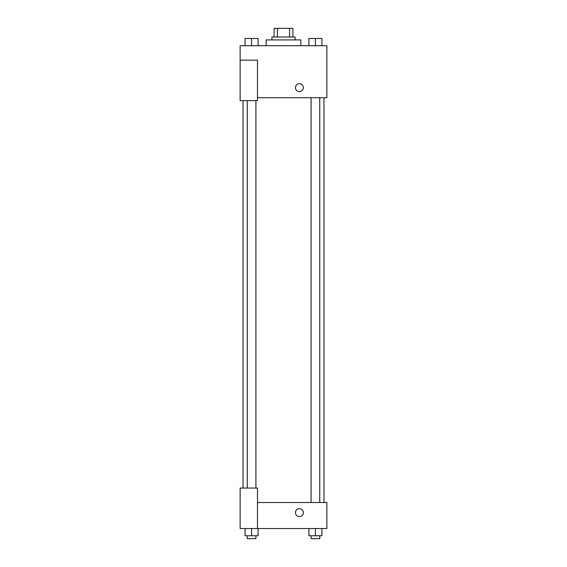<?xml version="1.0" encoding="UTF-8"?>
<svg xmlns="http://www.w3.org/2000/svg" width="567" height="567" viewBox="0 0 567 567"><rect width="100%" height="100%" fill="white"/><g stroke="black" fill="none" stroke-linecap="round" stroke-linejoin="round"><path stroke-width="0.85" d="M277.412 37.025L277.412 28.35L274.102 28.35L274.102 37.025L274.102 28.35M277.412 28.35L292.898 28.35L292.898 37.025M289.588 37.025L289.588 28.35M271.933 39.917L271.933 37.025L295.067 37.025L295.067 39.917M300.85 45.7L300.85 39.917L266.15 39.917L266.15 45.7M240.132 60.152L240.132 100.628L257.482 100.628L257.482 60.152L240.132 60.152L240.132 45.7L326.868 45.7L326.868 97.737L257.482 97.737M295.428 87.623A3.976 3.976 0 0 1 301.389 84.178A3.976 3.976 0 0 1 301.389 91.06A3.976 3.976 0 0 1 295.428 87.623M257.482 502.511L326.868 502.511L326.868 528.529L240.132 528.529L240.132 488.052L257.482 488.052L257.482 528.529M295.428 512.632A3.976 3.976 0 0 1 301.389 509.187A3.976 3.976 0 0 1 301.389 516.069A3.976 3.976 0 0 1 295.428 512.632M308.916 528.529L308.916 535.758L321.921 535.758L321.921 528.529L321.921 535.758M315.422 535.758L315.422 528.529M319.753 535.758L319.753 538.65L311.085 538.65L311.085 535.758M245.079 528.529L245.079 535.758L258.084 535.758L258.084 528.529L258.084 535.758M251.578 535.758L251.578 528.529M255.915 535.758L255.915 538.65L247.247 538.65L247.247 535.758M308.916 45.7L308.916 38.471L321.921 38.471L321.921 45.7L321.921 38.471M315.422 45.7L315.422 38.471M319.753 38.471L311.085 38.471M245.079 45.7L245.079 38.471L258.084 38.471L258.084 45.7L258.084 38.471M251.578 45.7L251.578 38.471M255.915 38.471L247.247 38.471M323.977 502.511L323.977 97.737M243.023 488.052L243.023 100.628M311.085 97.737L311.085 502.511M319.753 97.737L319.753 502.511M255.915 488.052L255.915 100.628M247.247 488.052L247.247 100.628"/></g></svg>

